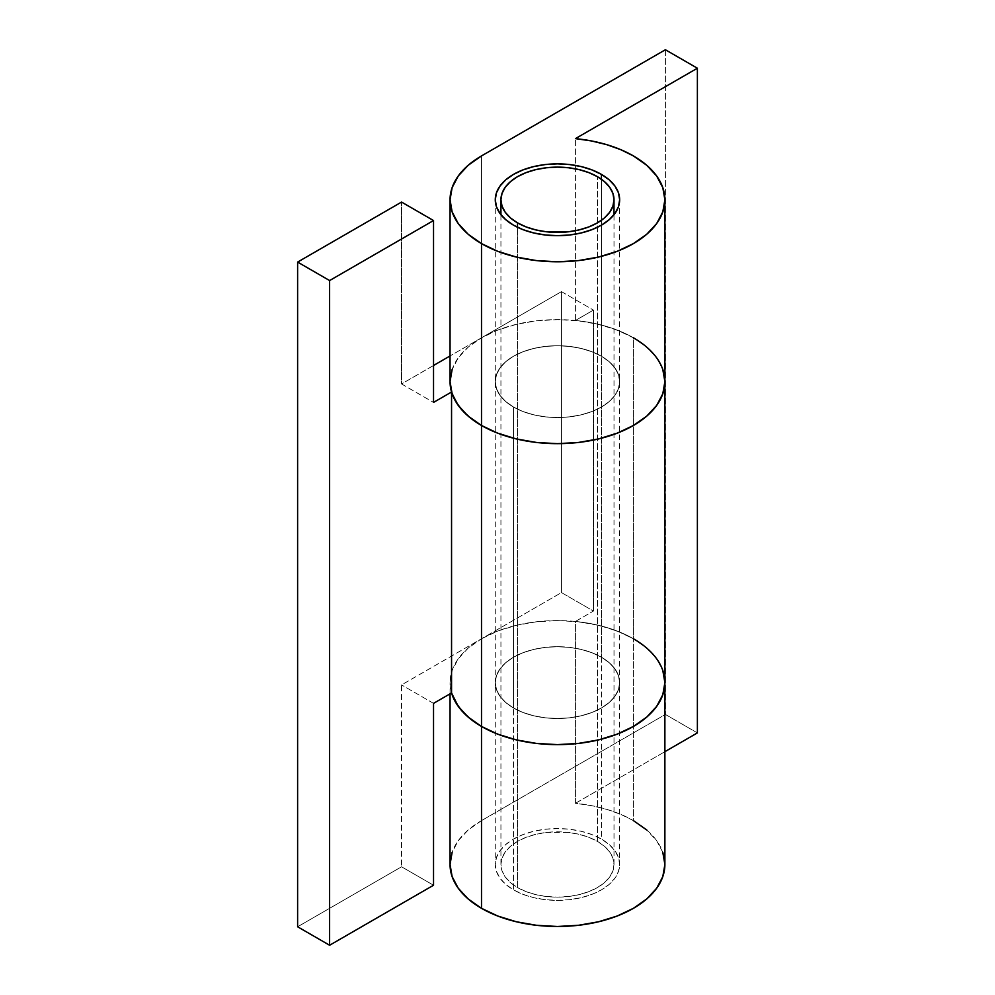 <?xml version="1.0" encoding="UTF-8"?>
<svg xmlns="http://www.w3.org/2000/svg" width="995" height="995" viewBox="0 0 995 995"><rect width="100%" height="100%" fill="white"/><g stroke="black" fill="none" stroke-linecap="round" stroke-linejoin="round"><path stroke-width="0.75" stroke-dasharray="4.97 3.73" d="M513.495 707.992A62.187 35.907 180 0 1 495.274 682.595A62.187 35.907 180 0 1 533.668 649.436A62.187 35.907 180 0 1 601.44 657.21L601.44 839.083A62.187 35.907 0 0 0 533.668 831.298A62.187 35.907 0 0 0 495.274 864.468A62.187 35.907 0 0 0 513.495 889.853L513.495 707.992L513.495 889.853L505.758 884.418L500.012 878.212L496.468 871.471L495.274 864.468L496.468 857.466L500.012 850.737L505.758 844.519L513.495 839.083L522.91 834.618L533.668 831.298L545.335 829.258L557.461 828.574L569.6 829.258L581.267 831.298L592.013 834.618L601.44 839.083L609.176 844.519L614.922 850.737L618.455 857.466L619.649 864.468L618.455 871.471L614.922 878.212L609.176 884.418L601.44 889.853L592.013 894.318L581.267 897.639L569.6 899.679L557.461 900.375L545.335 899.679L533.668 897.639L522.91 894.318L513.495 889.853A62.187 35.907 0 0 0 581.267 897.639A62.187 35.907 0 0 0 619.649 864.468A62.187 35.907 0 0 0 601.44 839.083L601.44 657.21A62.187 35.907 180 0 1 619.649 682.595A62.187 35.907 180 0 1 581.267 715.766A62.187 35.907 180 0 1 513.495 707.992L522.91 712.457L533.668 715.766L545.335 717.818L557.461 718.502L569.6 717.818L581.267 715.766L592.013 712.457L601.44 707.992L609.176 702.545L614.922 696.338L618.455 689.61L619.649 682.595L618.455 675.593L614.922 668.864L609.176 662.658L601.44 657.21L592.013 652.745L581.267 649.436L569.6 647.384L557.461 646.7L545.335 647.384L533.668 649.436L522.91 652.745L513.495 657.21L505.758 662.658L500.012 668.864L496.468 675.593L495.274 682.595L496.468 689.61L500.012 696.338L505.758 702.545L513.495 707.992L513.495 407.03A62.187 35.907 0 0 0 581.267 414.803A62.187 35.907 0 0 0 619.649 381.632A62.187 35.907 0 0 0 601.44 356.247A62.187 35.907 0 0 0 533.668 348.461A62.187 35.907 0 0 0 495.274 381.632A62.187 35.907 0 0 0 513.495 407.03L505.758 401.582L500.012 395.376L496.468 388.647L495.274 381.632L496.468 374.63L500.012 367.901L505.758 361.695L513.495 356.247L522.91 351.782L533.668 348.461L545.335 346.422L557.461 345.738L569.6 346.422L581.267 348.461L592.013 351.782L601.44 356.247L601.44 179.249L601.44 356.247L609.176 361.695L614.922 367.901L618.455 374.63L619.649 381.632L618.455 388.647L614.922 395.376L609.176 401.582L601.44 407.03L592.013 411.495L581.267 414.803L569.6 416.855L557.461 417.539L545.335 416.855L533.668 414.803L522.91 411.495L513.495 407.03A62.187 35.907 180 0 1 495.274 381.632A62.187 35.907 180 0 1 533.668 348.461A62.187 35.907 180 0 1 601.44 356.247L601.44 657.21A62.187 35.907 0 0 0 533.668 649.436A62.187 35.907 0 0 0 495.274 682.595A62.187 35.907 0 0 0 513.495 707.992A62.187 35.907 0 0 0 581.267 715.766A62.187 35.907 0 0 0 619.649 682.595A62.187 35.907 0 0 0 601.44 657.21L601.44 356.247A62.187 35.907 180 0 1 619.649 381.632A62.187 35.907 180 0 1 581.267 414.803A62.187 35.907 180 0 1 513.495 407.03L513.495 707.992L505.758 702.545L500.012 696.338L496.468 689.61L495.274 682.595L496.468 675.593L500.012 668.864L505.758 662.658L513.495 657.21L522.91 652.745L533.668 649.436L545.335 647.384L557.461 646.7L569.6 647.384L581.267 649.436L592.013 652.745L601.44 657.21L609.176 662.658L614.922 668.864L618.455 675.593L619.649 682.595L618.455 689.61L614.922 696.338L609.176 702.545L601.44 707.992L592.013 712.457L581.267 715.766L569.6 717.818L557.461 718.502L545.335 717.818L533.668 715.766L522.91 712.457L513.495 707.992M664.884 864.468A107.41 62.013 0 0 0 633.417 820.614L633.417 638.753L633.417 820.614A107.41 62.013 0 0 0 575.421 803.326L575.421 621.465A107.41 62.013 180 0 1 633.417 638.753L646.775 648.143L656.7 658.864L662.819 670.506L656.7 658.864L646.775 648.143L633.417 638.753L633.417 337.79A107.41 62.013 0 0 0 575.421 320.489L575.421 138.628L575.421 320.489L593.443 310.092L575.421 320.489L591.49 322.815L606.751 326.534L620.83 331.571L633.417 337.79L633.417 638.753A107.41 62.013 0 0 0 481.505 638.753L481.505 820.614L468.147 830.017L458.222 840.738L452.116 852.367M664.884 381.632A107.41 62.013 0 0 0 633.417 337.79L646.775 347.18L633.417 337.79A107.41 62.013 180 0 0 481.505 337.79A107.41 62.013 0 0 0 450.051 381.632M633.417 820.614L620.83 814.395L606.751 809.37L591.49 805.651L575.421 803.326L575.421 621.465L593.443 611.054L561.466 592.585L561.466 291.622L481.505 337.79L481.505 155.916L481.505 337.79L561.466 291.622L561.466 592.585L481.505 638.753L481.505 820.614A107.41 62.013 0 0 0 450.051 864.468M662.819 852.367L656.7 840.738L646.775 830.017M575.421 803.326L664.884 751.685L575.421 803.326M697.383 732.917L665.394 714.447L481.505 820.614L665.394 714.447L697.383 732.917M450.051 693.838L450.051 682.595L451.556 692.968A107.41 62.013 180 0 1 450.051 682.595A107.41 62.013 180 0 1 481.505 638.753L561.466 592.585L593.443 611.054L593.443 310.092L593.443 611.054L575.421 621.465L591.49 623.778L606.751 627.497L620.83 632.534L633.417 638.753L617.136 631.041L598.567 625.308L578.418 621.775L557.461 620.581L536.504 621.775L516.355 625.308L497.786 631.041L481.505 638.753L481.505 337.79L468.147 347.18L458.222 357.901L452.116 369.543M665.394 49.75L665.394 714.447L665.394 49.75M561.466 291.622L593.443 310.092L561.466 291.622M662.819 369.543L656.7 357.901L646.775 347.18L656.7 357.901L662.819 369.543M450.051 682.595L452.116 670.506L458.222 658.864L468.147 648.143L481.505 638.753L481.505 337.79L450.051 355.949L481.505 337.79L497.786 330.079L516.355 324.345L536.504 320.813L557.461 319.619L578.418 320.813L598.567 324.345L617.136 330.079L633.417 337.79M664.884 682.595A107.41 62.013 0 0 0 633.417 638.753M433.534 885.239L401.557 866.782L297.617 926.78L401.557 866.782L401.557 684.908L481.505 638.753L401.557 684.908L401.557 866.782L433.534 885.239M433.534 365.488L401.557 383.946L401.557 202.072L401.557 383.946L433.534 402.415L401.557 383.946L433.534 365.488M433.534 703.378L401.557 684.908L433.534 703.378M601.44 356.247L592.013 351.782L581.267 348.461L569.6 346.422L557.461 345.738L545.335 346.422L533.668 348.461L522.91 351.782L513.495 356.247L505.758 361.695L500.012 367.901L496.468 374.63L495.274 381.632L496.468 388.647L500.012 395.376L505.758 401.582L513.495 407.03L522.91 411.495L533.668 414.803L545.335 416.855L557.461 417.539L569.6 416.855L581.267 414.803L592.013 411.495L601.44 407.03L609.176 401.582L614.922 395.376L618.455 388.647L619.649 381.632L618.455 374.63L614.922 367.901L609.176 361.695L601.44 356.247M597.435 841.397L597.435 176.687L597.435 841.397A56.528 32.636 0 0 0 535.832 834.32A56.528 32.636 0 0 0 500.933 864.468A56.528 32.636 0 0 0 517.487 887.552A56.528 32.636 0 0 0 579.102 894.629A56.528 32.636 0 0 0 614.002 864.468A56.528 32.636 0 0 0 597.435 841.397L588.866 837.33L579.102 834.32L568.493 832.454L546.429 832.454L535.832 834.32L526.056 837.33L517.487 841.397L510.46 846.335L505.236 851.981L502.015 858.1L500.933 864.468L502.015 870.836L505.236 876.956L510.46 882.602L517.487 887.552L517.487 227.27L517.487 887.552L526.056 891.607L535.832 894.629L546.429 896.483L557.461 897.117L568.493 896.483L579.102 894.629L588.866 891.607L597.435 887.552L604.475 882.602L609.699 876.956L612.908 870.836L614.002 864.468L612.908 858.1L609.699 851.981L604.475 846.335L597.435 841.397M495.274 199.771L495.274 864.468M619.649 199.771L619.649 864.468M614.002 864.468L614.002 214.721M500.933 864.468L500.933 214.721"/><path stroke-width="1.49" d="M633.417 638.753A107.41 62.013 180 0 1 664.884 682.595A107.41 62.013 180 0 1 598.567 739.894A107.41 62.013 180 0 1 481.505 726.449L481.505 908.323A107.41 62.013 0 0 0 598.567 921.768A107.41 62.013 0 0 0 664.884 864.468L662.819 852.367M513.495 225.156A62.187 35.907 180 0 1 495.274 199.771A62.187 35.907 180 0 1 533.668 166.6A62.187 35.907 180 0 1 601.44 174.386L601.44 179.249L601.44 174.386A62.187 35.907 180 0 1 619.649 199.771A62.187 35.907 180 0 1 581.267 232.942A62.187 35.907 180 0 1 513.495 225.156L505.758 219.708L500.012 213.502L496.468 206.773L495.274 199.771L496.468 192.769L500.012 186.028L505.758 179.821L513.495 174.386L522.91 169.921L533.668 166.6L545.335 164.548L557.461 163.864L569.6 164.548L581.267 166.6L592.013 169.921L601.44 174.386L609.176 179.821L614.922 186.028L618.455 192.769L619.649 199.771L618.455 206.773L614.922 213.502L609.176 219.708L601.44 225.156L592.013 229.621L581.267 232.942L569.6 234.982L557.461 235.666L545.335 234.982L533.668 232.942L522.91 229.621L513.495 225.156M481.505 425.487A107.41 62.013 0 0 0 598.567 438.932A107.41 62.013 0 0 0 664.884 381.632L662.819 369.543L664.884 381.632A107.41 62.013 180 0 1 598.567 438.932A107.41 62.013 180 0 1 481.505 425.487L481.505 243.613L481.505 425.487L497.786 433.198L516.355 438.932L536.504 442.464L557.461 443.658L578.418 442.464L598.567 438.932L617.136 433.198L633.417 425.487L646.775 416.097L656.7 405.375L662.819 393.734L664.884 381.632L662.819 393.734L656.7 405.375L646.775 416.097L633.417 425.487L617.136 433.198L598.567 438.932L578.418 442.464L557.461 443.658L536.504 442.464L516.355 438.932L497.786 433.198L481.505 425.487L481.505 726.449A107.41 62.013 180 0 1 451.556 692.968A107.41 62.013 0 0 0 481.505 726.449L468.147 717.059L458.222 706.338L451.556 692.968L433.534 703.378L433.534 885.239L329.606 945.25L433.534 885.239L433.534 703.378L451.556 692.968L455.586 702.246L462.028 711.052L470.734 719.186L481.505 726.449A107.41 62.013 0 0 0 598.567 739.894A107.41 62.013 0 0 0 664.884 682.595L662.819 694.697L656.7 706.338L646.775 717.059L633.417 726.449L617.136 734.161L598.567 739.894L578.418 743.427L557.461 744.621L536.504 743.427L516.355 739.894L497.786 734.161L481.505 726.449L481.505 425.487A107.41 62.013 180 0 1 451.556 392.005L451.556 692.968L451.556 392.005L433.534 402.415L451.556 392.005L455.586 401.283L462.028 410.089L470.734 418.223L481.505 425.487A107.41 62.013 0 0 1 450.051 381.632L452.116 393.734L458.222 405.375L468.147 416.097L481.505 425.487M633.417 155.916A107.41 62.013 180 0 1 664.884 199.771A107.41 62.013 180 0 1 598.567 257.058A107.41 62.013 180 0 1 481.505 243.613A107.41 62.013 180 0 1 450.051 199.771A107.41 62.013 180 0 1 481.505 155.916L468.147 165.319L458.222 176.04L452.116 187.669L450.051 199.771L452.116 211.86L458.222 223.502L468.147 234.223L481.505 243.613L497.786 251.337L516.355 257.058L536.504 260.591L557.461 261.784L578.418 260.591L598.567 257.058L617.136 251.337L633.417 243.613L646.775 234.223L656.7 223.502L662.819 211.86L664.884 199.771L662.819 187.669L656.7 176.04L646.775 165.319L633.417 155.916L620.83 149.698L606.751 144.661L591.49 140.942L575.421 138.628A107.41 62.013 180 0 1 633.417 155.916M575.421 138.628L697.383 68.22L665.394 49.75L481.505 155.916L665.394 49.75L697.383 68.22L697.383 732.917L664.884 751.685L697.383 732.917L697.383 68.22L575.421 138.628M452.116 852.367L450.051 864.468L452.116 876.57L458.222 888.199L468.147 898.92L481.505 908.323L497.786 916.034L516.355 921.768L536.504 925.3L557.461 926.482L578.418 925.3L598.567 921.768L617.136 916.034L633.417 908.323L646.775 898.92L656.7 888.199L662.819 876.57L664.884 864.468L664.884 682.595L662.819 670.506L664.884 682.595L664.884 199.771M646.775 830.017L633.417 820.614M450.051 693.838L450.051 864.468A107.41 62.013 0 0 0 481.505 908.323L481.505 726.449L497.786 734.161L516.355 739.894L536.504 743.427L557.461 744.621L578.418 743.427L598.567 739.894L617.136 734.161L633.417 726.449L646.775 717.059L656.7 706.338L662.819 694.697L664.884 682.595M452.116 369.543L450.051 381.632L450.051 199.771M633.417 337.79A107.41 62.013 180 0 1 664.884 381.632M433.534 220.542L401.557 202.072L297.617 262.083L329.606 280.553L433.534 220.542L433.534 402.415L433.534 220.542L401.557 202.072L297.617 262.083L297.617 926.78L329.606 945.25L297.617 926.78L297.617 262.083L329.606 280.553L329.606 945.25L329.606 280.553L433.534 220.542M450.051 355.949L433.534 365.488L450.051 355.949M517.487 222.843L517.487 227.27L517.487 222.843A56.528 32.636 180 0 1 500.933 199.771A56.528 32.636 180 0 1 535.832 169.61A56.528 32.636 180 0 1 597.435 176.687A56.528 32.636 180 0 1 614.002 199.771A56.528 32.636 180 0 1 579.102 229.92A56.528 32.636 180 0 1 517.487 222.843L526.056 226.91L535.832 229.92L546.429 231.785L568.493 231.785L579.102 229.92L588.866 226.91L597.435 222.843L604.475 217.905L609.699 212.258L612.908 206.139L614.002 199.771L612.908 193.403L609.699 187.271L604.475 181.637L597.435 176.687L588.866 172.632L579.102 169.61L568.493 167.757L557.461 167.123L546.429 167.757L535.832 169.61L526.056 172.632L517.487 176.687L510.46 181.637L505.236 187.271L502.015 193.403L500.933 199.771L502.015 206.139L505.236 212.258L510.46 217.905L517.487 222.843M614.002 214.721L614.002 199.771M500.933 214.721L500.933 199.771"/></g></svg>
